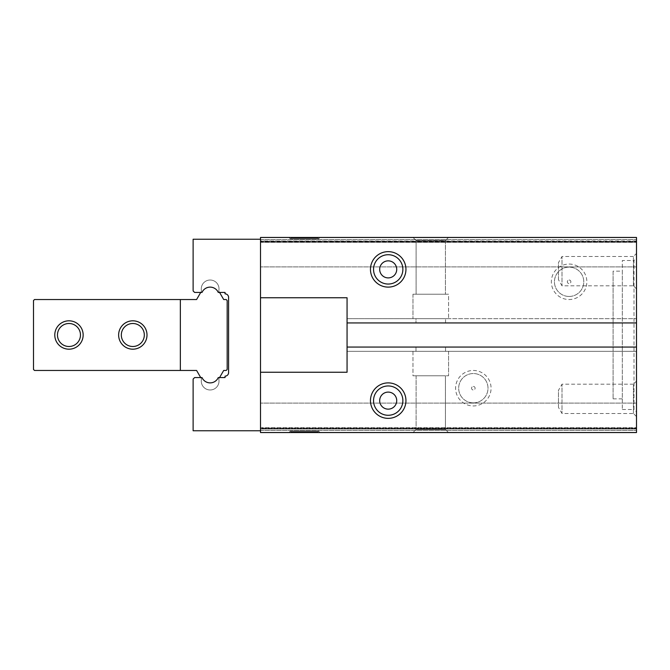 <?xml version="1.0" encoding="UTF-8"?>
<svg xmlns="http://www.w3.org/2000/svg" width="670" height="670" viewBox="0 0 670 670"><rect width="100%" height="100%" fill="white"/><g stroke="black" fill="none" stroke-linecap="round" stroke-linejoin="round"><path stroke-width="0.5" stroke-dasharray="3.35 2.51" d="M260.513 241.945L260.513 266.894L260.513 241.409L260.513 266.894L260.513 241.945L636.5 241.945L636.5 266.894L636.5 237.456L636.5 241.945L260.513 241.945L260.513 239.232L260.513 241.945M260.513 240.999L260.513 239.584L260.513 240.999L636.5 240.999L636.5 239.584L636.5 241.409L260.513 240.999M260.513 430.768L193.119 430.768L193.119 379.069L194.627 377.562L202.013 377.562A8.869 8.869 0 0 0 218.269 377.562L225.045 377.562L225.045 376.146A3.551 3.551 0 0 0 228.587 372.595L228.587 297.405A3.551 3.551 0 0 0 225.045 293.854L225.045 292.438L218.269 292.438A8.869 8.869 0 0 0 202.013 292.438L194.627 292.438L193.119 290.931L193.119 239.232L260.513 239.232L260.513 237.456L260.513 297.756L260.513 237.456L636.5 237.456L260.513 237.456L636.5 237.456L636.5 432.544L636.5 403.106L636.5 432.544L260.513 432.544L260.513 372.244L260.513 432.544L636.5 432.544L260.513 432.544L260.513 428.055L636.5 428.055L260.513 428.055L260.513 430.768L260.513 239.232M288.887 237.456L320.101 237.456L288.887 237.456L320.101 237.456L288.887 237.456L290.311 238.872L318.685 238.872L320.101 237.456L318.685 238.872L290.311 238.872L288.887 237.456M413.038 237.456L448.506 237.456L413.038 237.456L448.506 237.456L413.038 237.456L416.103 240.53L416.103 294.205L445.433 294.205L416.103 294.205L445.433 294.205L416.103 294.205L416.103 240.53L445.433 240.53L416.103 240.53L413.038 237.456M636.5 253.419L636.5 288.887L636.5 253.419L633.426 256.493L633.426 285.814L636.5 288.887M636.5 381.113L636.5 416.581L636.5 381.113L633.426 384.186L633.426 413.507L636.5 416.581M636.5 258L636.5 412L636.5 258L633.996 260.513L633.996 409.487L636.5 412M636.5 427.669L636.5 403.106L636.5 430.416L636.5 427.669L260.513 427.669L260.513 403.106L260.513 428.591L260.513 427.669L636.5 427.669M636.5 242.331L636.5 241.409L636.5 242.331L260.513 242.331L636.5 242.331M260.513 297.756L347.06 297.756L347.06 351.315L448.573 351.315L412.963 351.315L415.995 351.315L415.995 347.06L636.5 347.06L347.06 347.06L347.06 351.315L415.995 351.315L415.995 347.06L347.06 347.06L347.06 351.315L347.06 347.06L636.5 347.06M445.55 351.315L636.5 351.315L347.06 351.315L636.5 351.315L445.55 351.315L445.55 347.06L445.55 351.315M412.963 351.315L412.963 375.795L448.573 375.795L412.963 375.795L448.573 375.795L412.963 375.795L412.963 351.315M448.573 351.315L448.573 375.795L448.573 351.315M260.513 372.244L347.06 372.244L347.06 347.06M473.338 370.468A17.738 17.738 0 0 1 491.068 388.206A17.738 17.738 0 0 1 473.338 405.945A17.738 17.738 0 0 1 455.6 388.206A17.738 17.738 0 0 1 473.338 370.468M288.887 432.544L320.101 432.544L288.887 432.544L320.101 432.544L288.887 432.544L290.311 431.128L318.685 431.128L290.311 431.128L288.887 432.544M413.038 432.544L448.506 432.544L413.038 432.544L448.506 432.544L413.038 432.544L416.103 429.47L445.433 429.47L416.103 429.47L445.433 429.47L448.506 432.544L445.433 429.47L416.103 429.47L413.038 432.544M260.513 429.001L260.513 430.416L260.513 429.001L636.5 429.001L260.513 429.001M260.513 430.416L636.5 430.416L260.513 430.416M416.103 375.795L416.103 429.47L416.103 375.795L445.433 375.795L445.433 429.47L445.433 375.795L416.103 375.795M347.06 318.685L636.5 318.685L347.06 318.685L448.573 318.685L412.963 318.685L415.995 318.685L415.995 322.94L445.55 322.94L415.995 322.94L415.995 318.685L347.06 318.685M347.06 322.94L636.5 322.94M569.106 264.055A17.738 17.738 0 0 1 586.845 281.794A17.738 17.738 0 0 1 569.106 299.532A17.738 17.738 0 0 1 551.368 281.794A17.738 17.738 0 0 1 569.106 264.055M445.55 322.94L445.55 318.685L445.55 322.94M412.963 294.205L412.963 318.685L412.963 294.205L448.573 294.205L412.963 294.205L448.573 294.205L448.573 318.685L448.573 294.205L412.963 294.205M445.433 240.53L445.433 294.205L445.433 240.53L448.506 237.456L445.433 240.53L416.103 240.53L445.433 240.53M569.106 296.458A14.665 14.665 0 0 1 554.442 281.794A14.665 14.665 0 0 1 569.106 267.129A14.665 14.665 0 0 1 583.771 281.794A14.665 14.665 0 0 1 569.106 296.458A14.665 14.665 0 0 1 554.442 281.794A14.665 14.665 0 0 1 569.106 267.129A14.665 14.665 0 0 1 583.771 281.794A14.665 14.665 0 0 1 569.106 296.458M569.106 280.018A1.776 1.776 0 0 1 570.882 281.794A1.776 1.776 0 0 1 569.106 283.569A1.776 1.776 0 0 1 567.331 281.794A1.776 1.776 0 0 1 569.106 280.018A1.776 1.776 0 0 1 570.882 281.794A1.776 1.776 0 0 1 569.106 283.569A1.776 1.776 0 0 1 567.331 281.794A1.776 1.776 0 0 1 569.106 280.018M291.014 238.168L317.974 238.168L318.685 238.872L290.311 238.872L318.685 238.872L317.974 238.168L291.014 238.168L290.311 238.872L291.014 238.168L317.974 238.168L291.014 238.168M388.206 284.047A14.665 14.665 0 0 0 402.871 269.382A14.665 14.665 0 0 0 388.206 254.717A14.665 14.665 0 0 0 373.542 269.382A14.665 14.665 0 0 0 388.206 284.047M318.685 431.128L320.101 432.544L318.685 431.128L290.311 431.128L318.685 431.128L317.974 431.832L291.014 431.832L290.311 431.128L291.014 431.832L317.974 431.832L318.685 431.128M291.014 431.832L317.974 431.832L291.014 431.832M473.338 402.871A14.665 14.665 0 0 1 458.674 388.206A14.665 14.665 0 0 1 473.338 373.542A14.665 14.665 0 0 1 488.003 388.206A14.665 14.665 0 0 1 473.338 402.871A14.665 14.665 0 0 1 458.674 388.206A14.665 14.665 0 0 1 473.338 373.542A14.665 14.665 0 0 1 488.003 388.206A14.665 14.665 0 0 1 473.338 402.871M473.338 386.431A1.776 1.776 0 0 1 475.105 388.206A1.776 1.776 0 0 1 473.338 389.982A1.776 1.776 0 0 1 471.563 388.206A1.776 1.776 0 0 1 473.338 386.431A1.776 1.776 0 0 1 475.105 388.206A1.776 1.776 0 0 1 473.338 389.982A1.776 1.776 0 0 1 471.563 388.206A1.776 1.776 0 0 1 473.338 386.431M388.206 415.283A14.665 14.665 0 0 0 402.871 400.618A14.665 14.665 0 0 0 388.206 385.953A14.665 14.665 0 0 0 373.542 400.618A14.665 14.665 0 0 0 388.206 415.283M260.513 239.584L636.5 239.584L260.513 239.584M622.313 409.487L633.996 409.487L633.996 260.513L622.313 260.513L622.313 409.487L622.313 260.513M622.313 271.149L622.313 398.851L622.313 271.149L613.092 271.149L613.092 398.851L613.092 271.149M622.313 398.851L613.092 398.851M633.426 413.507L633.426 384.186L562.013 384.186L562.013 413.507L562.013 384.186L558.462 390.325L558.462 407.368L562.013 413.507L633.426 413.507M558.462 407.368L558.462 390.325M633.426 285.814L633.426 256.493L562.013 256.493L562.013 285.814L562.013 256.493L558.462 262.632L558.462 279.675L562.013 285.814L633.426 285.814M558.462 279.675L558.462 262.632M68.968 346.499A11.499 11.499 0 0 0 80.467 335A11.499 11.499 0 0 0 68.968 323.501A11.499 11.499 0 0 0 57.469 335A11.499 11.499 0 0 0 68.968 346.499A11.499 11.499 0 0 0 80.467 335A11.499 11.499 0 0 0 68.968 323.501A11.499 11.499 0 0 0 57.469 335A11.499 11.499 0 0 0 68.968 346.499A11.499 11.499 0 0 0 80.467 335A11.499 11.499 0 0 0 68.968 323.501A11.499 11.499 0 0 0 57.469 335A11.499 11.499 0 0 0 68.968 346.499M68.968 349.12A14.12 14.12 0 0 0 83.088 335A14.12 14.12 0 0 0 68.968 320.88A14.12 14.12 0 0 0 54.856 335A14.12 14.12 0 0 0 68.968 349.12A14.12 14.12 0 0 0 83.088 335A14.12 14.12 0 0 0 68.968 320.88A14.12 14.12 0 0 0 54.856 335A14.12 14.12 0 0 0 68.968 349.12M132.819 349.12A14.12 14.12 0 0 0 146.931 335A14.12 14.12 0 0 0 132.819 320.88A14.12 14.12 0 0 0 118.699 335A14.12 14.12 0 0 0 132.819 349.12A14.12 14.12 0 0 0 146.931 335A14.12 14.12 0 0 0 132.819 320.88A14.12 14.12 0 0 0 118.699 335A14.12 14.12 0 0 0 132.819 349.12M196.595 299.532L34.505 299.532L33.5 300.529L33.5 369.472L34.505 370.468L180.347 370.468L180.347 299.532L34.505 299.532L33.5 300.529L33.5 369.472L34.505 370.468L196.595 370.468L201.536 378.986A8.869 8.869 0 0 0 210.145 389.982A8.869 8.869 0 0 0 218.755 378.986L223.696 370.468L226.167 370.468L227.172 369.472L227.172 300.529L226.167 299.532L223.696 299.532L218.755 291.014A8.869 8.869 0 0 0 210.145 280.018A8.869 8.869 0 0 0 201.536 291.014L196.595 299.532L180.347 299.532L180.347 370.468L196.595 370.468L201.536 378.986A8.869 8.869 0 0 0 210.145 389.982A8.869 8.869 0 0 0 218.755 378.986L223.696 370.468L226.167 370.468L227.172 369.472L227.172 300.529L226.167 299.532L223.696 299.532L218.755 291.014A8.869 8.869 0 0 0 210.145 280.018A8.869 8.869 0 0 0 201.536 291.014L196.595 299.532L34.505 299.532L33.5 300.529L33.5 369.472L34.505 370.468L180.347 370.468L180.347 299.532L180.347 370.468L196.595 370.468M200.707 377.562L201.536 378.986A8.869 8.869 0 0 0 210.145 389.982A8.869 8.869 0 0 0 218.755 378.986A8.869 8.869 0 0 1 210.145 389.982A8.869 8.869 0 0 1 201.536 378.986L200.707 377.562M219.576 292.438L218.755 291.014A8.869 8.869 0 0 0 210.145 280.018A8.869 8.869 0 0 0 201.536 291.014A8.869 8.869 0 0 1 210.145 280.018A8.869 8.869 0 0 1 218.755 291.014L219.576 292.438M132.819 349.187A14.187 14.187 0 0 0 147.006 335A14.187 14.187 0 0 0 132.819 320.813A14.187 14.187 0 0 0 118.632 335A14.187 14.187 0 0 0 132.819 349.187M68.968 349.187A14.187 14.187 0 0 0 83.155 335A14.187 14.187 0 0 0 68.968 320.813A14.187 14.187 0 0 0 54.781 335A14.187 14.187 0 0 0 68.968 349.187M132.819 323.501A11.499 11.499 0 0 0 121.32 335A11.499 11.499 0 0 0 132.819 346.499A11.499 11.499 0 0 0 144.318 335A11.499 11.499 0 0 0 132.819 323.501A11.499 11.499 0 0 0 121.32 335A11.499 11.499 0 0 0 132.819 346.499A11.499 11.499 0 0 0 144.318 335A11.499 11.499 0 0 0 132.819 323.501A11.499 11.499 0 0 0 121.32 335A11.499 11.499 0 0 0 132.819 346.499A11.499 11.499 0 0 0 144.318 335A11.499 11.499 0 0 0 132.819 323.501M180.347 299.532L180.347 370.468M223.696 370.468L226.167 370.468L227.172 369.472L227.172 300.529L226.167 299.532L223.696 299.532M260.513 428.591L636.5 428.591L260.513 428.591M260.513 241.409L636.5 241.409L260.513 241.409M636.5 266.894L260.513 266.894L636.5 266.894M636.5 403.106L260.513 403.106L636.5 403.106"/><path stroke-width="1" d="M260.513 430.768L193.119 430.768L193.119 379.069L194.627 377.562L202.013 377.562A8.869 8.869 0 0 0 218.269 377.562L225.045 377.562L225.045 376.146A3.551 3.551 0 0 0 228.587 372.595L228.587 297.405A3.551 3.551 0 0 0 225.045 293.854L225.045 292.438L218.269 292.438A8.869 8.869 0 0 0 202.013 292.438L194.627 292.438L193.119 290.931L193.119 239.232L260.513 239.232L260.513 432.544L636.5 432.544L636.5 237.456L260.513 237.456L260.513 239.232M388.206 418.356A17.738 17.738 0 0 0 405.945 400.618A17.738 17.738 0 0 0 388.206 382.888A17.738 17.738 0 0 0 370.468 400.618A17.738 17.738 0 0 0 388.206 418.356M260.513 372.244L347.06 372.244L347.06 347.06L636.5 347.06M260.513 297.756L347.06 297.756L347.06 347.06M347.06 322.94L636.5 322.94M388.206 287.112A17.738 17.738 0 0 0 405.945 269.382A17.738 17.738 0 0 0 388.206 251.644A17.738 17.738 0 0 0 370.468 269.382A17.738 17.738 0 0 0 388.206 287.112M388.206 254.717A14.665 14.665 0 0 0 373.542 269.382A14.665 14.665 0 0 0 388.206 284.047A14.665 14.665 0 0 0 402.871 269.382A14.665 14.665 0 0 0 388.206 254.717M388.206 260.856A8.517 8.517 0 0 0 379.689 269.382A8.517 8.517 0 0 0 388.206 277.899A8.517 8.517 0 0 0 396.724 269.382A8.517 8.517 0 0 0 388.206 260.856M388.206 385.953A14.665 14.665 0 0 0 373.542 400.618A14.665 14.665 0 0 0 388.206 415.283A14.665 14.665 0 0 0 402.871 400.618A14.665 14.665 0 0 0 388.206 385.953M388.206 392.101A8.517 8.517 0 0 0 379.689 400.618A8.517 8.517 0 0 0 388.206 409.144A8.517 8.517 0 0 0 396.724 400.618A8.517 8.517 0 0 0 388.206 392.101M196.595 370.468L200.707 377.562L196.595 370.468L34.505 370.468L33.5 369.472L33.5 300.529L34.505 299.532L180.347 299.532L180.347 370.468M223.696 370.468L219.576 377.562L223.696 370.468L226.167 370.468L227.172 369.472L227.172 300.529L226.167 299.532L223.696 299.532L219.576 292.438L223.696 299.532M196.595 299.532L200.707 292.438L196.595 299.532L180.347 299.532M132.819 349.187A14.187 14.187 0 0 0 147.006 335A14.187 14.187 0 0 0 132.819 320.813A14.187 14.187 0 0 0 118.632 335A14.187 14.187 0 0 0 132.819 349.187M68.968 349.187A14.187 14.187 0 0 0 83.155 335A14.187 14.187 0 0 0 68.968 320.813A14.187 14.187 0 0 0 54.781 335A14.187 14.187 0 0 0 68.968 349.187M68.968 323.501A11.499 11.499 0 0 0 57.469 335A11.499 11.499 0 0 0 68.968 346.499A11.499 11.499 0 0 0 80.467 335A11.499 11.499 0 0 0 68.968 323.501M132.819 323.501A11.499 11.499 0 0 0 121.32 335A11.499 11.499 0 0 0 132.819 346.499A11.499 11.499 0 0 0 144.318 335A11.499 11.499 0 0 0 132.819 323.501"/></g></svg>
